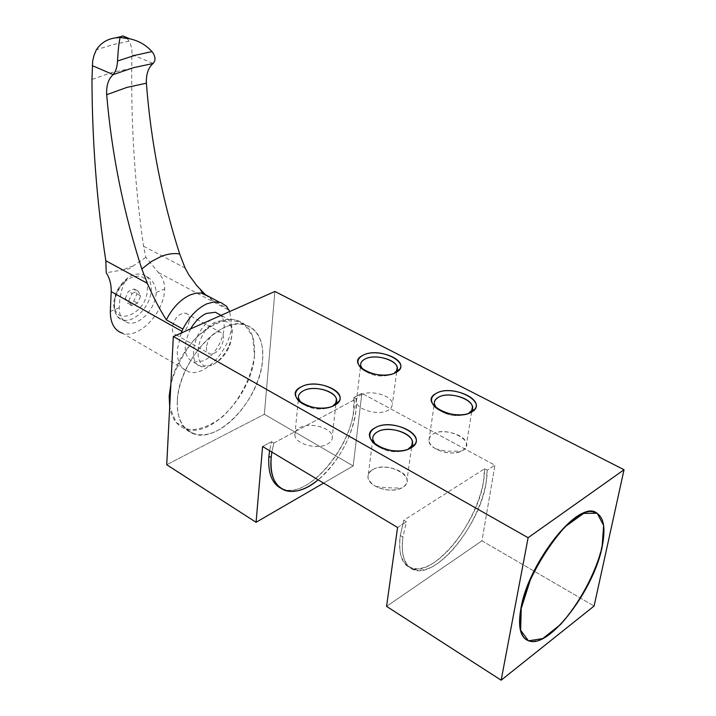 <?xml version="1.0" encoding="UTF-8"?>
<svg xmlns="http://www.w3.org/2000/svg" width="716" height="716" viewBox="0 0 716 716"><rect width="100%" height="100%" fill="white"/><g stroke="black" fill="none" stroke-linecap="round" stroke-linejoin="round"><path stroke-width="0.54" stroke-dasharray="3.58 2.69" d="M127.108 38.261L130.348 43.658L131.914 49.386L131.753 68.324C131.198 128.585 135.136 187.887 143.549 246.241L145.813 257.295L158.478 272.581C162.702 277.513 164.769 282.981 164.68 288.987C164.304 312.364 139.378 339.053 122.704 333.325L188.934 371.899C205.286 377.269 230.597 349.22 231.59 325.252L229.72 311.514M145.813 257.295L128.97 268.84L106.237 272.769M124.817 281.469C121.299 289.577 119.456 298.339 119.277 307.764C119.259 315.845 122.087 320.831 127.752 322.71C139.047 326.532 155.981 308.372 156.186 292.495C155.658 283.617 151.076 277.593 142.421 274.434C136.98 273.369 132.183 274.47 128.039 277.727L124.817 281.469C118.355 288.405 114.846 296.227 114.3 304.935C114.309 312.999 117.147 317.985 122.821 319.882C134.125 323.713 151.031 305.625 151.21 289.774C151.327 281.442 148.4 276.322 142.421 274.434M205.483 294.768L212.034 300.111L228.547 308.918M131.753 68.324L112.117 72.423L91.961 79.449M190.626 328.859C182.535 346.043 183.529 357.15 193.597 362.171L203.389 360.846C219.472 354.151 230.57 323.713 220.045 314.789M181.193 333.038L177.237 349.838C176.968 361.938 180.862 369.286 188.934 371.899M211.363 319.658C193.535 330.004 186.706 364.274 201.679 366.825L211.453 365.455C218.371 361.947 224.001 355.843 228.332 347.153L229.541 344.369C234.535 329.503 232.539 320.276 223.544 316.678L217.718 316.839M213.645 364.149C219.848 361.007 224.887 355.53 228.771 347.734L229.863 345.246C235.027 326.442 230.561 318.557 216.465 321.591C193.75 330.819 191.181 375.972 213.645 364.149M206.423 346.983C206.289 350.894 207.524 353.257 210.146 354.071C217.037 353.686 221.521 348.71 223.589 339.115C223.75 335.142 222.488 332.743 219.803 331.938C212.912 332.376 208.454 337.397 206.423 346.983M189.418 320.24C189.525 316.311 188.219 313.93 185.498 313.089C178.57 313.429 174.149 318.316 172.234 327.767C172.153 331.624 173.433 333.978 176.082 334.82C183.019 334.542 187.467 329.682 189.418 320.24M125.148 298.67L128.343 291.376L134.268 288.969L136.989 293.82L133.82 301.069L127.913 303.503L125.148 298.67L128.88 300.765L132.075 293.453L128.343 291.376M132.075 293.453L138.009 291.027L140.712 295.887L137.535 303.145L131.628 305.598L127.913 303.503M137.535 303.145L133.82 301.069M131.628 305.598L128.88 300.765M138.009 291.027L134.268 288.969M140.712 295.887L136.989 293.82M273.852 443.052L271.874 452.073L273.852 443.052L271.561 441.691L269.592 450.704L271.561 441.691L262.593 446.507L271.561 441.691L273.852 443.052L356.156 398.803L353.892 397.568L361.884 393.29L494.935 465.23L481.94 540.813L594.092 606.031L481.94 540.813L386.568 606.371L481.94 540.813L494.935 465.23L487.131 470.215C487.793 497.244 466.411 540.025 442.461 559.706C418.475 580.005 398.123 570.249 402.938 537.081L406.402 521.839L403.77 520.272L484.544 468.81L487.131 470.215L494.935 465.23L361.884 393.29L353.167 465.928L361.884 393.29L353.892 397.568L356.156 398.803C358.814 423.46 340.861 461.623 318.137 479.827C338.883 461.211 351.466 438.389 355.888 411.36L356.156 398.803L273.852 443.052M400.325 535.505L402.938 537.081L406.402 521.839L403.77 520.272L484.544 468.81C485.242 495.821 463.887 538.548 439.937 558.176C415.942 578.43 395.545 568.647 400.325 535.505L403.77 520.272L400.325 535.505L402.938 537.081C400.692 556.341 404.773 567.412 415.182 570.285L412.631 568.71C402.204 565.819 398.096 554.748 400.325 535.505M397.568 527.486L406.402 521.839L397.568 527.486M177.326 400.987C178.597 372.884 201.473 337.54 224.69 327.391C247.942 316.812 265.072 332.806 262.584 359.862C260.427 386.774 239.905 419.137 217.548 430.504C195.182 442.264 175.715 429.26 177.326 400.987C178.096 363.11 219.436 316.794 244.317 324.509C257.662 328.483 263.748 340.27 262.584 359.862C260.579 397.801 219.651 443.132 194.134 434.021C182.482 429.967 176.879 418.95 177.326 400.987M274.89 291.475L264.365 414.287L353.167 465.928L323.587 483.103L353.167 465.928L264.365 414.287L166.721 464.729L264.365 414.287L274.89 291.475M280.565 488.088C307.245 504.046 359.513 438.192 353.892 397.568L353.641 410.116C350.16 449.192 308.587 497.584 284.037 489.44L280.565 488.088M526.484 639.853C539.3 647.515 566.803 623.215 585.097 589.698C603.597 556.296 609.477 520.031 596.518 512.853C603.767 517.668 605.521 529.07 601.789 547.078C593.627 588.865 550.971 645.948 530.189 641.178L526.484 639.853M254.466 355.378C252.587 393.209 211.721 438.281 186.133 429.09C177.264 426.199 171.786 418.842 169.692 407.01L176.324 422.628L189.051 429.77C199.836 429.886 211.095 425.492 222.81 416.56C239.627 400.557 251.683 377.243 254.466 355.378L252.623 336.413L243.95 323.659L229.684 319.515C218.022 321.502 206.253 328.152 194.367 339.474C183.493 352.952 175.662 367.791 170.882 384C178.042 348.191 214.084 313.599 236.038 320.061C249.419 324.071 255.567 335.84 254.466 355.378M332.627 406.178L331.776 406.67C320.58 410.787 310.332 409.454 301.051 402.678C310.332 409.454 320.58 410.787 331.776 406.67L332.627 406.178M299.637 427.756C309.715 421.769 331.723 427.676 332.287 436.626C332.6 439.552 331.069 441.996 327.686 443.965C317.707 450.14 295.323 444.135 294.84 435.247C294.518 432.213 296.111 429.725 299.637 427.756M394.06 373.349L393.147 373.886C381.798 377.788 371.613 376.231 362.6 369.214C371.613 376.231 381.798 377.788 393.147 373.886L394.06 373.349M360.587 395.044C370.074 389.37 392.073 395.322 392.457 403.779L391.643 407.279L388.43 410.134C379.033 415.996 356.684 409.937 356.38 401.533C356.12 398.91 357.526 396.745 360.587 395.044M407.592 449.415C396.19 453.613 385.584 452.047 375.775 444.734C385.584 452.047 396.19 453.613 407.592 449.415M372.436 469.812C382.621 463.1 406.509 469.982 407.019 479.899C407.306 482.861 405.891 485.332 402.759 487.336C392.681 494.273 368.391 487.256 367.979 477.42C367.666 474.35 369.152 471.817 372.436 469.812C387.401 460.03 419.093 477.957 402.759 487.336L401.3 488.115C393.272 491.221 384.796 490.684 375.855 486.495C366.699 480.597 365.554 475.039 372.436 469.812M468.533 413.427C456.915 417.589 446.256 415.826 436.527 408.129C446.256 415.826 456.915 417.589 468.533 413.427M432.786 434.182C442.345 427.837 466.188 434.728 466.51 444.054L465.758 447.563L462.796 450.445C453.335 456.996 429.108 449.961 428.893 440.716L429.681 437.1L432.786 434.182C446.533 425.152 477.876 441.826 462.796 450.445L461.578 451.098C453.317 454.195 444.636 453.425 435.516 448.78C427.756 443.428 426.843 438.559 432.786 434.182M412.631 568.71C435.418 575.216 477.679 522.349 483.488 481.778L484.544 468.81L487.131 470.215L486.066 483.202C480.203 523.799 437.932 576.756 415.182 570.285M110.327 311.46L119.277 307.764M156.186 292.495L164.68 288.987M158.478 272.581L229.201 310.377M133.176 266.048L128.406 267.319L123.555 269.825M132.209 54.747L153.17 63.402M143.549 246.241L185.077 267.981M129.086 41.17L112.886 44.607L96.338 49.807M114.533 303.029C113.182 328.268 147.227 313.724 147.335 289.577C149.376 264.383 114.641 278.014 114.533 303.029M212.034 300.111L209.439 296.871M221.074 315.344L223.544 316.678M229.863 345.246L229.541 344.369M228.771 347.734L228.332 347.153M176.082 334.82L210.146 354.071M128.039 277.727C119.25 284.494 114.435 293.291 113.602 304.139C114.56 313.841 117.63 319.085 122.821 319.882L127.752 322.71M193.597 362.171L201.679 366.825M185.498 313.089L219.803 331.938M194.134 434.021L186.133 429.09M244.317 324.509L236.038 320.061M335.858 404.495L332.287 436.626M298.465 398.105L298.25 400.244M298.25 400.316L294.84 435.247M396.628 372.087L392.457 403.779M360.658 365.437L360.443 367.236M360.434 367.326L356.38 401.533M411.566 447.527L407.019 479.899M372.767 439.382L367.979 477.42M375.855 486.495L386.246 487.739L401.3 488.115M471.638 412.031L466.51 444.054M434.308 403.761L434.012 405.757M434.003 405.802L428.893 440.716M435.516 448.78L446.301 451.232L461.578 451.098M286.266 490.809L284.037 489.44"/><path stroke-width="1.07" d="M127.108 38.261L122.633 35.881L120.136 37.483L115.831 37.858C107.454 38.852 100.956 42.835 96.338 49.807L94.047 55.311L92.668 61.039L91.961 79.449C92.167 141.213 96.785 201.644 105.816 260.731L106.237 272.769C109.718 278.3 111.365 284.583 111.204 291.618L181.927 331.302L182.849 329.1L166.327 319.855C159.632 309.267 153.385 297.283 147.594 283.894L141.795 268.974L151.362 261.519L161.172 256.409C167.786 253.849 173.952 253.025 179.68 253.947C161.914 198.43 150.816 141.517 146.395 83.19C146.046 74.294 148.266 67.734 153.045 63.509L133.328 67.707L113.191 74.607C115.813 71.376 117.245 66.848 117.496 61.039C118.176 49.395 119.053 41.546 120.136 37.483L130.017 38.861C138.779 40.812 146.109 45.063 151.998 51.615C155.524 56.251 155.918 60.18 153.17 63.402L153.045 63.509M122.704 333.325C114.479 330.541 110.353 323.256 110.327 311.46L111.204 291.618M229.72 311.514L226.453 306.162L220.931 302.582L214.29 301.839L206.951 303.79C197.186 308.354 189.158 316.794 182.849 329.1M179.68 253.947L185.077 267.981L188.97 275.051L196.667 285.478L205.483 294.768M146.395 83.19L126.813 87.433L106.684 94.727C111.714 153.815 123.412 211.9 141.795 268.974M113.065 74.715C108.358 78.993 106.237 85.66 106.684 94.727M220.045 314.789L215.337 312.248L206.351 313.456C200.247 316.284 195.003 321.421 190.626 328.859M181.927 331.302L181.193 333.038M217.718 316.839L211.363 319.658M268.894 456.226L271.167 457.596C267.56 491.507 292.925 501.603 318.137 479.827C306.341 489.35 295.717 493.011 286.266 490.809C275.051 487.202 270.013 476.131 271.167 457.596L271.874 452.073L271.167 457.596L268.894 456.226C267.784 472.488 271.668 483.112 280.565 488.088C271.668 483.112 267.784 472.488 268.894 456.226L269.592 450.704L268.894 456.226M262.593 446.507L397.568 527.486L386.568 606.371L501.155 680.2L594.092 606.031L624.039 469.741L274.89 291.475L173.326 336.529L166.721 464.729L256.068 522.295L323.587 483.103L256.068 522.295L262.593 446.507L397.568 527.486L386.568 606.371L501.155 680.2L528.113 537.716L624.039 469.741L274.89 291.475L173.326 336.529L166.721 464.729L256.068 522.295L262.593 446.507M520.935 608.26C517.981 625.005 519.834 635.531 526.484 639.853C519.834 635.531 517.981 625.005 520.935 608.26C528.498 562.087 579.333 499.231 596.518 512.853L592.087 511.546C571.959 507.349 527.871 566.356 520.935 608.26M501.155 680.2L594.092 606.031L624.039 469.741L528.113 537.716L173.326 336.529L528.113 537.716L501.155 680.2M436.107 393.451C417.616 402.687 455.099 422.637 471.71 411.986C489.422 402.213 452.261 383.302 436.107 393.451C430.898 396.682 430.128 400.718 433.798 405.56C440.295 414.054 462.679 417.884 471.71 411.986L474.896 409.167C483.685 398.141 449.836 384.689 436.107 393.451M375.077 427.855C355.064 437.879 392.923 459.412 411.065 447.831C430.271 437.19 392.681 416.828 375.077 427.855C369.053 431.632 368.194 436.286 372.499 441.817C379.489 450.498 401.569 453.971 411.065 447.831L414.779 444.502C424.087 432.509 389.871 418.448 375.077 427.855M362.878 355.342C344.28 363.809 378.979 382.281 395.876 372.517C413.794 363.567 379.319 346.016 362.878 355.342C357.445 358.412 356.478 362.233 359.969 366.816C365.93 374.477 386.828 377.824 395.876 372.517L399.644 369.286C407.35 359.083 376.392 347.546 362.878 355.342M301.23 386.864C281.146 396.038 316.078 415.906 334.479 405.319C353.847 395.608 319.076 376.777 301.23 386.864C294.983 390.435 293.891 394.811 297.954 400.002C304.345 407.807 324.975 410.841 334.479 405.319L338.838 401.542C346.938 390.497 315.72 378.549 301.23 386.864M521.23 608.439L530.395 579.727C540.392 559.017 552.072 541.278 565.434 526.502L583.638 513.39L597.189 513.229L603.633 525.455L602.075 547.239C595.336 573.731 579.208 603.722 560.494 624.54L542.746 638.591L528.453 640.829L520.639 630.241L521.23 608.439C528.175 566.526 572.263 507.51 592.383 511.698C603.194 513.73 606.425 525.571 602.075 547.239C593.904 589.026 551.248 646.118 530.475 641.348C520.962 639.245 517.874 628.281 521.23 608.439M169.692 407.01L169.182 396.073L170.882 384L169.182 396.073L169.692 407.01M336.404 399.537C335.795 390.82 313.474 385.011 303.289 390.82C299.727 392.726 298.116 395.151 298.465 398.105L300.523 402.115C297.024 397.657 297.945 393.898 303.289 390.82C315.729 383.642 342.517 393.961 335.518 403.439L332.627 406.178L335.706 403.135L336.404 399.537L335.858 404.495M397.201 367.711C396.762 359.477 374.468 353.632 364.883 359.128C361.786 360.775 360.381 362.878 360.658 365.437L362.412 369C359.405 365.07 360.229 361.777 364.883 359.128C376.473 352.406 403.045 362.368 396.387 371.121L394.06 373.349L396.61 370.754L397.201 367.711L396.628 372.087M412.353 441.906C411.781 432.231 387.535 425.465 377.243 431.981C373.931 433.923 372.436 436.393 372.767 439.382L375.068 443.983C371.362 439.248 372.087 435.239 377.243 431.981C389.943 423.863 419.299 435.999 411.261 446.292L408.075 449.138C411.244 447.196 412.667 444.788 412.353 441.906L411.566 447.527M472.426 407.109C472.041 398.024 447.858 391.249 438.21 397.407L435.391 399.788L434.335 402.204L434.308 403.761L436.259 407.816C433.099 403.663 433.753 400.19 438.21 397.407C449.988 389.835 479.04 401.452 471.441 410.903L468.533 413.427L471.692 410.519L472.426 407.109L471.638 412.031M105.816 260.731L147.317 283.321M209.439 296.871L201.106 293.023L195.898 293.202L190.34 294.867C180.575 299.333 172.574 307.665 166.327 319.855M151.998 51.615L134.948 55.329L117.496 61.039M92.257 65.612L113.191 74.607M215.337 312.248L221.074 315.344M122.633 35.881L130.017 38.861M121.335 36.471L115.831 37.858M202.726 293.291L219.311 302.134M200.382 289.64L202.771 293.309M335.518 403.439L338.838 401.542M300.523 402.115L297.954 400.002M396.387 371.121L399.644 369.286M362.412 369L359.969 366.816M411.261 446.292L414.779 444.502M375.068 443.983L372.499 441.817M471.441 410.903L474.896 409.167M436.259 407.816L433.798 405.56"/></g></svg>
